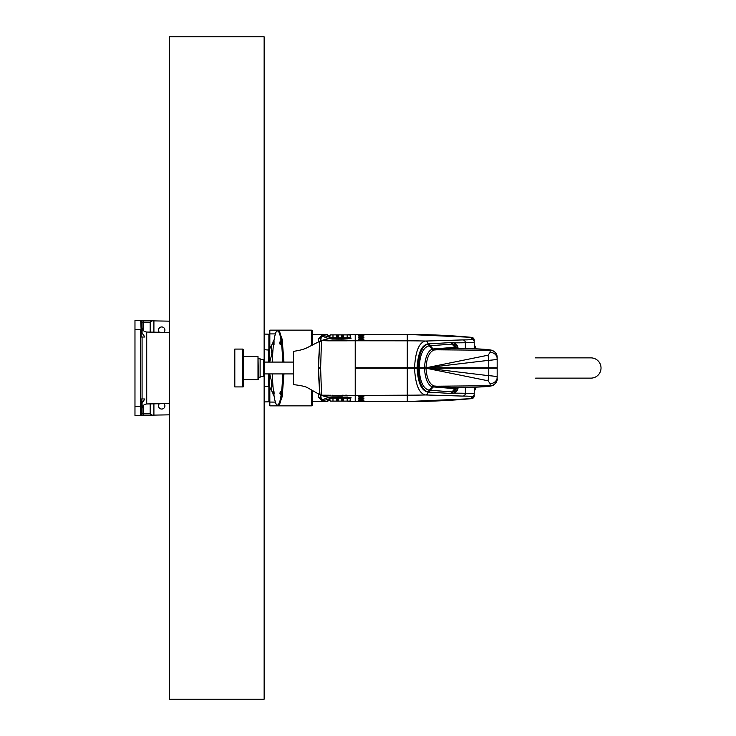 <?xml version="1.0" encoding="UTF-8"?>
<svg xmlns="http://www.w3.org/2000/svg" width="736" height="736" viewBox="0 0 736 736"><rect width="100%" height="100%" fill="white"/><g stroke="black" fill="none" stroke-linecap="round" stroke-linejoin="round"><path stroke-width="1.1" d="M169.519 414.837L152.03 415.141L150.172 413.752L143.483 413.871L143.483 406.189L142.784 406.189M143.483 406.189L143.511 405.297M143.511 330.703L143.483 322.129L150.172 322.248L152.03 320.859L169.519 321.163M142.784 329.811L143.483 329.811M264.62 334.098L268.879 334.172L268.879 349.894L268.879 334.172L264.62 334.098M268.879 401.12L268.879 386.106L268.879 401.12L269.348 401.12M164.027 403.659A3.192 3.192 0 0 1 162.895 408.82A3.192 3.192 0 0 1 159.316 403.742M159.316 332.258A3.192 3.192 0 0 1 162.895 327.18A3.192 3.192 0 0 1 164.027 332.341M150.172 332.102L150.172 322.248M152.03 320.859L143.492 320.712L143.483 322.129L142.076 322.083L142.076 333.04L144.882 337.005L141.128 337.005L141.128 320.74L142.076 322.083A1.417 1.417 0 0 0 141.211 320.776M150.172 413.752L150.172 403.898M143.492 320.712L134.973 320.565L134.973 415.435L152.03 415.141M142.076 400.881L142.076 413.917L141.128 415.26L142.076 413.917L143.483 413.871L143.492 415.288M141.128 415.26L141.128 398.995L144.882 398.995L142.076 402.96L142.076 413.917L141.128 415.26L140.677 406.244L140.677 415.343A1.417 1.417 0 0 0 141.128 415.26A1.417 1.417 0 0 1 140.677 415.343A1.417 1.417 0 0 0 141.128 415.26M142.076 398.995L142.076 337.005M141.128 329.774L141.128 320.74A1.417 1.417 0 0 0 140.677 320.657L141.128 329.774M134.973 329.654L140.677 329.756L140.677 406.244L134.973 406.346M141.211 415.224A1.417 1.417 0 0 0 142.076 413.917A1.417 1.417 0 0 1 141.211 415.224M311.935 345.34L311.935 330.62L311.457 330.151L311.457 345.58M269.348 330.62L269.44 362.084M269.827 348.478L269.827 330.151L311.457 330.151L278.705 330.151L277.49 330.988M269.44 373.916L269.348 405.38L269.827 405.849L269.827 387.522M269.348 350.115L264.141 349.674M268.401 349.674L268.401 362.084M268.401 373.916L268.401 386.326L269.348 385.885M264.141 386.326L268.401 386.326M272.863 393.107L269.348 386.483L269.348 383.143L269.845 383.143M269.799 377.651L269.348 383.971M269.348 377.651L269.348 373.916M269.348 362.084L269.799 358.349M269.348 349.057L269.348 358.349M269.348 352.047L269.348 352.829M275.393 333.905L269.827 333.905L269.348 336.876M269.348 338.413L269.348 339.912M269.348 341.449L269.348 343.491M269.348 345.018L269.348 347.521M275.393 402.095L269.348 402.068M269.348 349.517L272.863 342.893M312.644 334.411L312.644 330.62L311.935 330.62M311.935 390.154L311.935 405.38L312.644 405.38L312.644 401.589M280.066 342.58L279.984 343.592L279.901 342.553M280.94 341.182L280.94 344.632M273.912 341.108A37.38 5.198 90 0 1 277.518 330.62A37.38 5.198 90 0 1 282.661 362.084M282.661 373.916A37.38 5.198 90 0 1 277.518 405.38A37.38 5.198 90 0 1 273.912 394.892M273.461 391.396A37.38 5.198 90 0 1 272.384 373.916M272.384 362.084A37.38 5.198 90 0 1 273.461 344.604M280.94 391.368L280.94 394.818M281.014 391.294L279.846 393.061L280.876 394.892L280.876 391.294M273.958 341.182L273.958 344.632M274.031 344.706L274.031 341.108M273.958 391.368L273.958 394.818M272.918 393.42L273.001 392.408L273.084 393.42M277.518 330.62L278.226 330.62A37.38 5.198 90 0 1 283.36 362.084M283.36 373.916A37.38 5.198 90 0 1 278.226 405.38L277.518 405.38M278.364 330.639L281.686 339.885L283.415 362.084M283.415 373.916L281.63 396.446L278.226 405.38M273.617 341.154L274.077 339.977M269.716 362.084L272.982 349.793M272.651 386.207L269.716 373.916M274.077 396.023L273.617 394.846M277.49 405.012L278.705 405.849L282.155 396.787L283.949 373.916M283.949 362.084L282.155 339.213L278.705 330.151M311.457 389.887L311.457 405.849L269.827 405.849M273.093 342.93L272.955 342.304L273.12 342.93M279.892 393.07L280.03 393.696L280.076 393.07M488.768 368.239L488.768 375.682C494.178 376.041 496.984 376.602 497.168 377.375L497.168 377.375A7.093 6.247 180 0 1 490.13 383.622L490.13 385.82A7.093 7.093 180 0 0 497.168 378.727L497.168 368.239L355.23 368.239L355.23 401.589L355.221 340.814L355.221 367.761L419.069 367.761M355.23 334.429L355.23 340.814L355.221 334.411L348.551 334.411L407.275 334.411L355.23 334.429M348.275 401.12L347.732 401.12A0.948 0.948 -30 0 0 348.533 401.571L407.275 401.571L407.275 395.186L347.162 395.48A1.895 1.895 90 0 0 346.15 395.186A1.895 1.831 -90 0 1 347.144 395.49L342.875 395.775L347.576 395.876L348.192 395.784L347.144 395.186M458.068 348.257L457.544 346.086L454.627 342.866L452.557 342.498L428.573 343.868A2.843 2.567 -96.6 0 0 429.327 345.819A2.843 2.567 83.8 0 1 428.573 343.868C422.381 345.405 418.885 353.372 418.085 367.761L419.124 367.761C419.916 354.329 423.32 347.015 429.318 345.819L430.275 345.754L433.145 348.956L432.253 349.158L429.327 345.819L432.253 349.158C427.791 350.998 425.196 357.199 424.47 367.761L425.978 368.239L424.47 368.239C425.196 378.801 427.782 385.002 432.253 386.842L454.784 388.654A2.843 2.576 94.2 0 1 456.568 387.798L433.992 385.986C429.355 384.072 426.687 378.157 425.988 368.239M419.078 368.239L418.085 368.239C418.885 382.628 422.381 390.595 428.573 392.132A2.843 2.567 96.2 0 1 429.318 390.181L432.253 386.842L429.318 390.181C423.32 388.985 419.916 381.671 419.124 368.239M347.144 340.814A1.895 1.334 87.8 0 1 347.18 340.814L347.475 340.731A1.895 1.886 -116.8 0 0 347.07 340.768L407.275 340.814L407.275 395.186A709.716 709.182 0 0 0 425.5 394.956A2.843 2.576 -86.7 0 0 428.002 392.113C421.618 390.917 417.984 382.959 417.091 368.239L414.534 368.239C415.435 384.689 419.088 393.594 425.5 394.956L463.008 396.088C468.722 396.088 471.601 396.345 471.638 396.851L471.638 398.645A2.843 2.834 0 0 0 474.223 395.821L474.223 394.027C474.186 393.521 471.233 393.263 465.354 393.254L454.627 393.134L457.544 389.914A2.843 2.153 33 0 1 457.461 389.197L454.885 391.607L453.164 392.04L456.734 387.798M358.395 335.524L358.395 336.002L363.888 336.002L363.888 335.524L359.012 335.46M358.395 338.956L358.395 339.434L363.888 339.434L363.888 338.956L359.012 338.891M358.395 337.235L358.395 337.714L363.888 337.714L363.888 337.235L359.012 337.171M332.755 340.814L332.562 340.225L342.875 340.225L332.755 340.556L329.305 340.446L332.562 339.968L328.274 340.52M327.244 340.216L328.256 340.814L347.079 340.814L328.357 340.814M328.293 395.186A1.895 1.334 -92.2 0 1 328.256 395.186L327.962 395.269A1.895 1.886 63.2 0 0 328.366 395.232L321.568 395.186L320.62 368.202L321.476 340.814L323.398 340.115A3.312 3.312 -177 0 0 321.531 340.685M363.888 400.476L363.888 399.998L358.395 399.998L358.395 400.476L363.262 400.54M363.888 397.044L363.888 396.566L358.395 396.566L358.395 397.044L363.262 397.109M363.888 398.765L363.888 398.286L358.395 398.286L358.395 398.765L363.262 398.829M327.722 401.092A0.948 0.948 -150 0 1 326.904 401.571L327.98 400.651A0.948 0.948 -150 0 1 327.161 401.12L322.8 401.571L320.399 398.691L320.206 394.91L320.39 398.553C320.795 399.961 321.577 400.706 322.754 400.789L329.894 398.664M318.329 393.824L318.513 397.155L322.8 401.571L322.754 400.789A1.895 1.849 80.3 0 1 321.42 400.191L320.703 395.103M312.404 390.42L312.404 401.589L326.894 401.589M312.404 334.411L317.437 334.411L312.404 334.411L312.404 345.101M320.206 341.072L320.399 337.309L322.8 334.429L318.513 338.845L318.338 342.028M317.437 334.411L327.161 334.88A0.948 0.948 -30 0 1 327.98 335.349L329.912 335.828L328.606 335.809M361.827 336.407L360.41 336.398M361.192 336.416L360.456 336.407M361.873 336.37L361.192 336.352M361.523 336.416L360.3 336.38L361.523 336.416M363.262 337.171L363.888 337.235M360.3 336.38L358.966 337.235L362.112 337.309L363.317 337.235L361.983 336.38M361.818 338.128L360.401 338.118M361.201 338.137L360.465 338.128M361.882 338.091L361.201 338.072M360.29 338.1L361.983 338.1L360.29 338.1M363.262 338.891L363.888 338.956M358.966 338.946L363.317 338.956L361.983 338.1M361.937 334.687L360.594 334.696M361.689 334.696L360.888 334.705M360.962 334.705L361.983 334.668L360.962 334.705M363.262 335.46L363.888 335.524M360.3 334.668L358.966 335.524L360.686 335.607L363.317 335.524L361.983 334.668M360.502 399.593L361.772 399.593M361.008 399.584L361.91 399.602M360.373 399.63L361.008 399.648M361.44 399.648L360.3 399.62L361.44 399.648M359.012 398.829L358.395 398.765M361.983 399.62L363.317 398.765L358.966 398.765L360.3 399.62M338.661 401.12L338.661 398.075L341.504 398.075L341.504 401.12L337.677 401.12L337.548 398.158L336.6 398.112L336.738 401.12L337.677 401.12L337.548 398.167A0.948 0.948 -2.5 0 0 336.6 397.256A0.948 0.948 177.5 0 1 337.548 398.167L338.661 398.075L338.661 397.173L336.6 397.256L336.6 398.112L332.985 398.112L332.985 397.265L329.213 397.477A0.948 0.902 -83 0 0 329.093 397.468L329.664 397.799M341.504 397.173L341.504 398.075L342.617 398.158A0.948 0.948 -177.5 0 1 343.565 397.256L338.661 397.173M342.617 398.167A0.948 0.948 -177.5 0 1 343.565 397.265L343.565 398.112L342.617 398.167L342.488 401.12L350.023 401.12L351.008 397.468L348.156 397.569M341.504 334.88L341.504 337.925L342.617 337.842L342.488 334.88L336.738 334.88L336.6 337.888L337.548 337.833A0.948 0.948 2.5 0 1 336.6 338.744L343.565 338.744A0.948 0.948 -2.5 0 1 342.617 337.833A0.948 0.948 177.5 0 0 343.565 338.744L350.962 338.523M341.504 338.827L341.504 337.925L337.548 337.842A0.948 0.948 2.5 0 1 336.6 338.735L329.664 338.201M342.617 337.833L343.565 337.888L343.436 334.88L342.488 334.88M337.677 334.88L337.548 337.842M329.204 397.468L330.151 401.12L336.738 401.12M336.738 334.88L330.151 334.88L329.167 338.532A0.948 0.902 83 0 1 329.093 338.532L329.213 338.523A0.948 0.902 83 0 1 329.194 338.532L329.204 338.532M347.079 395.186L346.15 395.186M327.962 395.269L327.612 395.37A1.895 1.858 79 0 0 327.971 395.342A1.895 1.858 79 0 0 327.989 395.333L328.33 395.26M319.921 341.568L321.88 340.621L328.293 340.814M347.236 340.722L346.141 340.446A1.895 1.638 90 0 1 345.166 340.814M321.512 340.694L323.408 340.004A1.895 1.849 -100.1 0 0 322.994 340.05M320.703 340.869L321.42 335.809L328.514 338.597L323.076 340.032M321.42 335.809A1.895 1.849 -80.3 0 1 322.754 335.211C321.577 335.294 320.786 336.039 320.39 337.447L320.206 341.044M322.994 395.95A1.895 1.849 -79.9 0 0 323.408 395.996L321.494 395.296L323.086 395.968M323.076 395.968L328.514 397.412L321.42 400.191M329.995 398.314L329.875 398.24A0.948 0.938 74.2 0 0 328.946 397.394L323.398 395.876A3.312 3.312 177 0 1 321.531 395.296M321.476 340.814A3.312 3.312 -161.2 0 0 319.774 341.283L318.476 368.267L319.93 394.386M332.755 395.186L332.562 395.775L342.875 395.775L332.562 396.032L342.875 396.032M328.201 395.278L329.305 395.554A1.895 1.638 -90 0 1 330.271 395.186M328.615 400.191L329.912 400.172L327.713 401.12M330.271 340.814A1.895 1.638 -90 0 1 329.305 340.446L328.265 340.51M342.682 340.814L342.875 339.968L332.562 339.968M342.682 395.186L346.141 395.554A1.895 1.638 90 0 0 345.166 395.186M320.942 399.749A1.895 1.822 177 0 1 320.39 398.553L320.399 398.691A1.895 1.638 177 0 0 318.513 397.155M319.728 341.706L318.2 368.285L319.764 394.662L307.749 387.854C305.817 386.566 301.061 385.48 293.48 384.624L293.48 351.339C299.12 350.548 303.48 349.434 306.553 347.999L319.783 341.265M350.069 335.358L350.768 336.159L350.152 336.113M330.096 335.358L329.406 336.159L330.022 336.113M343.436 334.88L350.023 334.88L351.008 338.532L348.156 338.431M347.18 337.576C351.228 337.686 351.228 337.787 347.18 337.888L343.565 337.888L343.565 338.735M336.6 338.735L336.6 337.888L329.875 337.76A0.948 0.938 -74.2 0 1 328.946 338.606L323.398 340.115M343.436 401.12L343.565 398.112L347.18 398.112C351.228 398.213 351.228 398.314 347.18 398.424M329.875 398.24L332.985 398.112L332.985 401.12M350.069 400.642L350.768 399.841L350.152 399.887M330.096 400.642L329.406 399.841L330.022 399.887M318.513 338.845A1.895 1.638 -177 0 0 320.399 337.309L320.39 337.447A1.895 1.822 -177 0 1 320.942 336.251M319.764 394.183L319.488 390.742M319.047 383.355L318.808 375.13M293.48 362.416L293.48 373.584M327.161 401.12L327.98 400.651M327.98 335.349L328.799 335.828L327.98 335.349M341.504 401.12L342.488 401.12M474.692 390.282L475.548 388.958L475.53 387.191M474.223 390.853L474.692 390.853L474.692 387.228M475.53 348.809L475.548 347.042L474.692 345.718M474.692 348.772L474.692 345.147L474.223 345.147M361.551 397.918L360.318 397.891L361.983 397.9L363.317 397.044L358.966 397.044L360.3 397.9M359.012 397.109L358.395 397.044M360.566 401.304L361.937 401.313M360.934 401.295L361.707 401.304M359.012 400.54L358.395 400.476M361.983 401.332L363.317 400.476L360.612 400.393L358.966 400.476L360.3 401.332M434.939 386.198A2.843 2.594 97.5 0 0 433.145 387.044L430.275 390.246L429.327 390.181A2.843 2.567 -83.4 0 0 428.573 392.132L451.315 393.484L454.627 393.134A2.843 2.475 -123.6 0 1 454.885 391.607M471.638 396.851A2.843 2.834 0 0 0 474.223 394.027L474.223 395.839L471.638 398.645A709.716 709.182 0 0 1 407.275 401.571L471.638 398.664M426.926 368.239L488.768 375.682A7.093 0.791 95.5 0 1 488.032 380.788L490.13 383.622M463.082 387.587A7.093 2.558 -91.4 0 1 462.981 387.596A7.093 2.558 -91.4 0 1 462.87 387.587L456.679 387.808A2.843 2.521 -91.2 0 0 454.977 388.663L456.283 388.185L453.146 392.04L452.042 391.92L454.784 388.654M457.599 387.762L457.461 389.197L457.728 388.231A2.843 0.782 7.6 0 0 457.967 388.534L458.068 387.743M453.164 392.04A2.843 2.567 -91.6 0 0 452.557 393.502A2.843 2.567 86.2 0 1 453.146 392.04M428.002 392.113L428.812 392.159A2.843 2.567 96 0 1 429.576 390.19M457.59 387.394L462.981 387.596C486.772 386.869 490.48 386.382 492.329 385.544C493.801 385.885 498.079 380.448 497.168 378.727M433.992 385.986L433.992 385.986A2.843 2.576 -69.3 0 0 432.253 386.842A2.843 2.585 110.9 0 1 433.992 385.986M426.227 368.239L488.032 380.788M497.168 378.644A7.093 7.093 180 0 1 490.13 385.738L435.16 386.216A2.843 2.576 -85.8 0 0 433.366 387.072M474.223 394.027L474.223 387.246M496.46 367.761L496.46 368.239M426.586 368.239L426.586 367.761L497.168 367.761L497.168 357.273A7.093 7.093 -0 0 0 490.13 350.18L490.13 350.262A7.093 7.093 -0 0 1 497.168 357.356M428.002 343.887C421.618 345.083 417.984 353.041 417.091 367.761L414.543 367.761C415.435 351.311 419.088 342.406 425.5 341.044A709.716 709.182 -0 0 0 407.275 340.814L407.275 334.429A709.716 709.182 -0 0 1 471.638 337.355L474.223 340.161L474.223 341.973L474.223 340.179A2.843 2.834 -0 0 0 471.638 337.355L471.638 339.149C471.601 339.655 468.722 339.912 463.008 339.912L425.5 341.044A2.843 2.576 86.7 0 1 428.002 343.887L428.812 343.841A2.843 2.567 84 0 0 429.576 345.81M474.223 348.754L474.223 341.973C474.186 342.479 471.233 342.737 465.354 342.746L465.354 348.468M456.734 348.202L453.164 343.96L456.274 347.806L454.977 347.337L452.042 344.08L454.885 344.393A2.843 2.475 -56.4 0 1 454.627 342.866L465.354 342.746A2.843 2.576 89.8 0 0 463.008 339.912M488.032 355.212L426.227 367.761L488.768 360.318C494.178 359.959 496.984 359.398 497.168 358.625A7.093 6.247 -0 0 0 490.13 352.378L488.032 355.212A7.093 0.791 84.5 0 1 488.768 360.318L488.768 367.761M419.124 367.761L425.988 367.761C426.687 357.843 429.355 351.928 433.992 350.014L456.568 348.202L462.87 348.413A7.093 2.558 -88.6 0 1 462.981 348.404C478.952 348.79 488.492 349.388 491.611 350.216C494.942 351.32 496.8 353.666 497.168 357.273M454.885 344.393L457.461 346.803L457.599 348.238M457.544 346.086A2.843 2.153 -33 0 0 457.461 346.803L457.728 347.769A2.843 0.782 -7.6 0 1 457.967 347.466M453.146 343.96L453.164 343.96A2.843 2.567 -86.2 0 1 452.548 342.498A2.843 2.567 -88.4 0 0 453.164 343.96M457.59 348.606L456.679 348.192A2.843 2.521 -88.8 0 1 454.977 347.337L454.784 347.346A2.843 2.576 85.8 0 0 456.568 348.202L462.981 348.404M433.992 350.014A2.843 2.585 69.1 0 1 432.253 349.158M454.784 347.346L433.366 348.928A2.843 2.576 -94.2 0 0 435.16 349.784L490.13 350.262L490.13 352.378M234.812 349.076L234.333 349.545L234.333 386.455L234.812 386.924L234.812 349.076L242.852 349.076L242.852 386.924A0.948 0.948 0 0 0 243.8 385.977L243.8 350.023L242.852 349.076M257.996 356.408L257.996 379.592L258.465 379.123L257.996 356.408L243.8 356.408L243.8 368M258.465 358.772L260.121 358.772L260.121 377.228L258.465 377.228M260.121 359.72L263.433 359.72L263.433 376.28L260.121 376.28M264.196 368L264.62 376.28L264.62 359.72L264.196 368M264.62 359.72L264.62 376.28M535.615 378.129L590.907 378.129A10.129 10.129 0 0 0 601.027 368A10.129 10.129 0 0 0 590.898 357.871L535.615 357.88A10.129 5.842 90 0 0 535.504 357.88M264.141 375.811L264.141 699.2L169.519 699.2L169.519 36.8L264.141 36.8L264.141 360.189M153.907 332.166L153.907 320.896M153.907 403.834L153.907 415.104M169.519 403.558L146.722 403.954L146.722 332.046C143.897 331.724 142.342 330.151 142.076 327.308M280.876 341.108C280.186 339.931 279.082 344.577 280.701 344.687L281.014 341.108M274.142 393.144L273.893 391.294C272.053 391.147 273.176 396.134 273.893 394.892L274.142 393.144M271.648 353.059L271.648 345.248M271.648 390.752L271.648 382.941M348.275 334.88L347.732 334.88A0.948 0.948 30 0 1 348.533 334.429M327.161 334.88L328.799 335.828M327.722 334.908A0.948 0.948 150 0 0 326.904 334.429L322.8 334.429L322.754 335.211L329.894 337.336M347.824 340.63L348.202 340.216L342.875 339.968M329.452 336.15L329.995 336.297M350.17 336.297L350.713 336.15M407.275 334.411L471.638 337.336M347.18 401.12L347.18 397.265L343.565 397.265M338.661 334.88L338.661 338.827M347.18 338.735L347.18 334.88M336.6 397.265L332.985 397.265M332.985 334.88L332.985 338.735M346.214 340.814A1.895 1.84 -90 0 0 347.208 340.51A1.895 1.858 -78 0 1 348.202 340.216M323.398 395.876L321.568 395.186A3.312 3.312 160.4 0 1 319.792 394.671L321.494 395.186M329.222 395.186A1.895 1.84 90 0 0 328.228 395.49A1.895 1.858 102 0 1 327.235 395.784L332.562 396.032M318.2 367.715L320.62 367.788M320.62 368.202L318.2 368.285M350.962 397.477L347.18 397.265M350.713 399.85L350.17 399.703M329.995 399.703L329.452 399.85M463.008 396.088A2.843 2.576 -89.8 0 0 465.354 393.254L465.354 387.532M490.13 385.82C489.192 386.556 480.102 387.145 462.87 387.587M451.315 393.484A2.843 2.576 94.8 0 1 452.042 391.92L430.275 390.246A2.843 2.576 94.2 0 0 429.52 392.214M457.544 389.914L457.967 388.534M488.686 367.761L488.686 368.239M424.092 367.761L424.092 368.239M418.738 367.761L418.738 368.239M417.441 367.761L417.441 368.239M416.447 367.761L416.447 368.239M414.534 367.761L414.534 368.239M471.638 339.149A2.843 2.834 -0 0 1 474.223 341.973M462.87 348.413C480.102 348.855 489.192 349.444 490.13 350.18M429.52 343.786A2.843 2.576 85.8 0 0 430.275 345.754L452.042 344.08A2.843 2.576 -94.8 0 1 451.315 342.516M433.366 348.928L433.145 348.956A2.843 2.594 82.5 0 0 434.939 349.802M535.716 357.88A10.129 5.842 90 0 0 535.615 357.871L590.898 357.88M269.348 334.88L268.879 334.88M146.722 403.954C143.897 404.276 142.342 405.849 142.076 408.692M169.519 332.442L146.722 332.046M268.879 401.828L264.141 401.911M269.348 352.857L269.845 352.857M311.935 405.38L311.457 405.849M273.893 344.706C272.044 344.816 273.185 339.866 273.893 341.108M348.551 401.589L407.275 401.589M360.3 338.1L358.966 338.956M347.107 340.74L347.622 340.639M326.894 334.411L327.713 334.88M311.935 401.12L312.404 401.12M311.935 334.88L312.404 334.88M264.859 373.916L293.48 373.916M264.859 362.084L293.48 362.084M234.812 386.924L242.852 386.924M243.8 379.592L257.996 379.592M263.433 375.811L264.196 375.811M263.433 360.189L264.196 360.189"/></g></svg>
